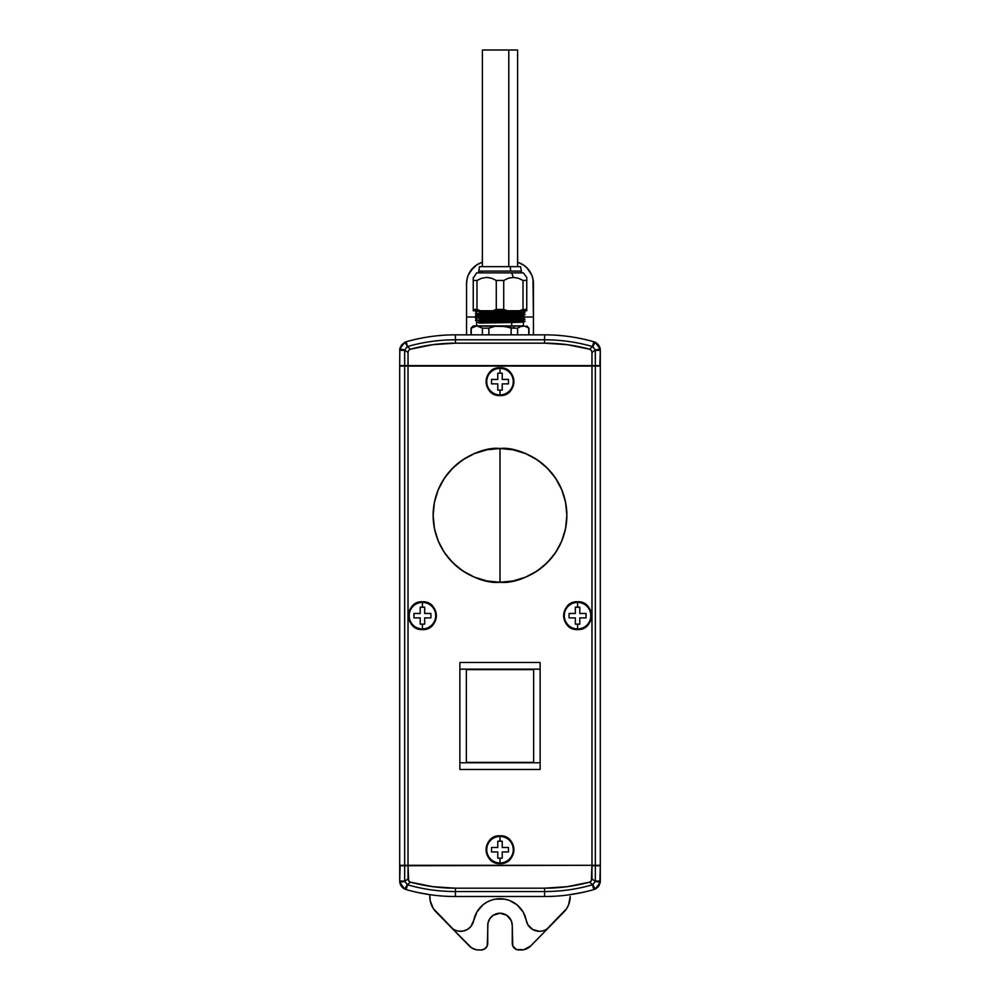 <?xml version="1.0" encoding="UTF-8"?>
<svg xmlns="http://www.w3.org/2000/svg" width="1000" height="1000" viewBox="0 0 1000 1000"><rect width="100%" height="100%" fill="white"/><g stroke="black" fill="none" stroke-linecap="round" stroke-linejoin="round"><path stroke-width="1.5" d="M484.125 319.812L475.5 320.125L478.762 320.213L475.487 320.412L476.6 321.05L476.6 325.9L523.175 325.9M500 582.238L500 448.512C480.438 445.825 434.05 465.887 433.137 515.375C434.05 564.875 480.438 584.925 500 582.238A66.862 66.862 0 0 1 433.137 515.375A66.862 66.862 0 0 1 500 448.512L500 582.238C519.562 584.925 565.95 564.875 566.862 515.375C565.95 465.887 519.562 445.825 500 448.512A66.862 66.862 0 0 1 566.862 515.375A66.862 66.862 0 0 1 500 582.238L486.95 580.962L474.412 577.15L462.85 570.975L452.725 562.663L444.4 552.525L438.225 540.962L434.425 528.425L433.137 515.375L434.425 502.337L438.225 489.787L444.4 478.225L452.725 468.1L462.85 459.787L474.412 453.6L486.95 449.8L500 448.512L513.05 449.8L525.588 453.6L537.15 459.787L547.275 468.1L555.6 478.225L561.775 489.787L565.575 502.337L566.862 515.375L565.575 528.425L561.775 540.962L555.6 552.525L547.275 562.663L537.15 570.975L525.588 577.15L513.05 580.962L500 582.238M521.737 326.075L513.375 325.925L514.487 328.162L517.587 328.162L521.737 326.075L517.587 328.162L520.325 326.525L517.587 328.162L517.587 334.85L517.587 328.162L514.487 328.162L513.375 325.925L521.725 326.087M511.7 320.3L479.738 320.863L488.3 321.413L479.738 320.863L511.7 320.3L511.7 320.962L511.7 320.3L523.4 319.925L511.7 320.3M521.237 321.05L514.75 320.913L521.237 321.05C538.312 321.425 493.3 321.8 478.762 322.163L523.4 320.588L524.513 321.225L523.4 322.163L511.7 322.525L479.738 323.088L478.762 322.438C493.413 322.075 538.2 321.7 521.237 321.325L506.525 321.05L521.237 321.325C538.2 321.7 493.413 322.075 478.762 322.438L479.738 323.088L511.7 322.525L511.7 325.9L511.7 322.525L523.4 322.15M479.538 325.925A0.887 0.775 -90 0 0 479.738 325.9L523.625 325.925M511.7 318.075L479.738 318.625L488.3 319.188L479.738 318.625L511.7 318.075L511.7 318.738L511.7 318.075L523.4 317.7L511.7 318.075M488.3 319.85L479.738 319.3L523.4 318.363L479.738 319.3L488.3 319.85M484.125 313.125L478.762 313.25C493.3 312.875 538.312 312.512 521.237 312.137L524.5 312.325L523.4 313.913L479.738 314.837L488.3 315.4L479.738 314.837L523.4 313.9L524.513 314.538L523.4 315.475L514.75 315.15L523.4 315.462L511.7 315.837L511.7 316.512L479.738 317.062L488.3 317.625L479.738 317.062L511.7 316.512L511.7 315.837L479.738 316.4L488.3 317.387M485.25 317.562L476.6 317.25L485.25 317.562M511.7 313.612L479.738 314.175L488.3 314.725L479.738 314.175L511.7 313.612M485.25 315.338L476.6 315.012L485.25 315.338M511.7 311.388L479.738 311.938L488.3 312.5L479.738 311.938L511.7 311.388L511.7 312.05L511.7 311.388L523.4 311.012L511.7 311.388M488.3 313.163L479.738 312.613L523.4 311.675L479.738 312.613L488.3 313.163M488.3 317.512L479.738 316.4L523.4 315.475L523.4 316.137L511.7 316.512L523.4 316.137L524.475 316.8M484.125 317.587L478.762 317.987C493.413 317.613 538.2 317.238 521.237 316.875C538.2 317.238 493.413 317.613 478.762 317.987L475.487 318.175L476.6 318.825L475.487 320.112M477.312 318.038L493.488 318.363L477.312 318.038M521.237 314.363C538.312 314.738 493.3 315.113 478.762 315.475L475.487 315.938L478.762 315.75C493.413 315.387 538.2 315.012 521.237 314.637C538.2 315.012 493.413 315.387 478.762 315.75L475.487 315.95L476.6 316.6M491.8 310.775L475.487 311.488L510.325 310.775L475.487 311.488L476.6 312.137L475.487 313.425M524.513 316.775L523.4 317.712L524.513 319L523.4 320.6L479.738 321.525L478.013 322.163L484.125 322.05M478.762 320.213C493.413 319.85 538.2 319.462 521.237 319.1C538.2 319.462 493.413 319.85 478.762 320.213M475.487 315.663L476.6 315.012L475.487 313.725L478.762 313.525C493.413 313.163 538.2 312.787 521.237 312.413C538.2 312.787 493.413 313.163 478.762 313.525L478.762 313.25M526.75 277.425L526.75 280.462L526.75 277.425L523.4 272.887L511.7 272.887L513.375 277.425L508.413 278.25L503.725 280.462L508.363 278.263L503.725 280.462L503.725 309.438L507.337 310.775L492.663 310.775L507.337 310.775L503.725 309.438L496.275 309.438L492.663 310.775L480.6 310.775L492.663 310.775L496.275 309.438L496.275 280.462L496.275 309.438L503.725 309.438L503.725 280.462L496.275 280.462L491.637 278.263L486.65 277.425L481.662 278.263L476.975 280.462L476.975 309.438L480.6 310.775L473.25 310.775L480.6 310.775L476.975 309.438L473.25 309.438L473.25 310.775L473.25 280.462L473.25 309.438L476.975 309.438L476.975 280.462L481.625 278.263L476.975 280.462L473.25 280.462L473.25 277.425L473.25 280.462L476.975 280.462L481.662 278.263L486.65 277.425L491.637 278.263L496.275 280.462L503.725 280.462L508.413 278.25L513.375 277.425L511.7 272.887L476.6 272.887L523.2 272.887M520.325 266.637L510.25 266.637L510.7 271.1L481.475 271.1L481.475 272.887L481.475 271.1L478.6 271.1L510.7 271.1L510.25 266.637L479.5 266.637L478.6 272.887M482.425 50L508.8 50L508.8 266.637L508.8 50L482.388 50L482.388 266.637M582.463 338.913L576.975 337.812M500 836.438A13.262 13.262 0 0 1 513.263 849.7A13.262 13.262 0 0 1 500 862.975L500 863.487A13.775 13.775 0 0 0 513.775 849.7A13.775 13.775 0 0 0 500 835.925L500 836.438A13.262 13.262 0 0 0 486.737 849.7A13.262 13.262 0 0 0 500 862.975L500 858.175L497.775 858.175L497.775 851.938L491.525 851.938L491.525 847.475L497.775 847.475L497.775 841.237L500 841.237L500 836.438L500 841.237L502.225 841.237L502.225 847.475L508.475 847.475L508.475 851.938L502.225 851.938L502.225 858.175L500 858.175L500 862.975A13.262 13.262 0 0 0 513.263 849.7A13.262 13.262 0 0 0 500 836.438L500 835.925A13.775 13.775 0 0 1 513.775 849.7A13.775 13.775 0 0 1 500 863.487L500 863.612A13.913 13.913 0 0 0 513.913 849.7A13.913 13.913 0 0 0 500 835.788A13.913 13.913 0 0 1 513.913 849.7A13.913 13.913 0 0 1 500 863.612L500 863.487A13.775 13.775 0 0 1 486.225 849.7A13.775 13.775 0 0 1 500 835.925L500 835.925A13.775 13.775 0 0 0 486.225 849.7A13.775 13.775 0 0 0 500 863.487L500 862.975A13.262 13.262 0 0 1 486.737 849.7A13.262 13.262 0 0 1 500 836.438M500 368.387A13.262 13.262 0 0 1 513.263 381.65A13.262 13.262 0 0 1 500 394.913L500 395.425A13.775 13.775 0 0 0 513.775 381.65A13.775 13.775 0 0 0 500 367.875L500 368.387A13.262 13.262 0 0 0 486.737 381.65A13.262 13.262 0 0 0 500 394.913L500 390.125L497.775 390.125L497.775 383.875L491.525 383.875L491.525 379.425L497.775 379.425L497.775 373.175L500 373.175L500 368.387L500 373.175L502.225 373.175L502.225 379.425L508.475 379.425L508.475 383.875L502.225 383.875L502.225 390.125L500 390.125L500 394.913A13.262 13.262 0 0 0 513.263 381.65A13.262 13.262 0 0 0 500 368.387L500 367.875A13.775 13.775 0 0 1 513.775 381.65A13.775 13.775 0 0 1 500 395.425L500 395.562A13.913 13.913 0 0 0 513.913 381.65A13.913 13.913 0 0 0 500 367.738A13.913 13.913 0 0 1 513.913 381.65A13.913 13.913 0 0 1 500 395.562L500 395.425A13.775 13.775 0 0 1 486.225 381.65A13.775 13.775 0 0 1 500 367.875L500 367.875A13.775 13.775 0 0 0 486.225 381.65A13.775 13.775 0 0 0 500 395.425L500 394.913A13.262 13.262 0 0 1 486.737 381.65A13.262 13.262 0 0 1 500 368.387M427.875 894.375L423.1 893.562M473.725 920.475A13.375 13.375 0 0 0 473.725 920.462L470.763 926.637L467.212 929.562A13.375 13.375 0 0 0 473.113 922.675L473.725 920.462A13.375 13.375 0 0 1 451.037 927.3L469.325 945.987A13.375 13.375 0 0 0 478.875 950L481.05 950A6.688 6.688 0 0 0 487.738 943.312L487.738 925.487A12.263 12.263 0 0 1 500 913.225A12.263 12.263 0 0 1 512.263 925.487L511.325 920.788L506.812 915.288L500 913.225L493.188 915.288L489.812 918.675L487.975 923.088L487.238 945.875L484.775 948.875L481.05 950L476.238 949.737L471.362 947.688L451.037 927.3A13.375 13.375 0 0 0 451.05 927.312L436.15 912.1A22.287 22.287 0 0 1 429.787 896.513L429.787 894.663L427.562 894.325M534.875 930.525A13.375 13.375 0 0 0 539.4 931.325A13.375 13.375 0 0 1 526.275 920.462A13.375 13.375 0 0 0 526.275 920.475M526.888 922.675A13.375 13.375 0 0 0 532.788 929.575L527.9 924.762L523.337 912.425M455.4 930.275A13.375 13.375 0 0 0 455.412 930.275L453.075 929.013A13.375 13.375 0 0 0 453.088 929.013L433.45 908.737L430.213 900.8L429.787 894.663M467.212 929.562L462.887 931.125L457.95 931.062A13.375 13.375 0 0 0 457.962 931.062L455.412 930.275M422.438 602.413A13.262 13.262 0 0 1 435.7 615.675A13.262 13.262 0 0 1 422.438 628.938L422.438 629.45A13.775 13.775 0 0 0 436.213 615.675A13.775 13.775 0 0 0 422.438 601.9L422.438 602.413A13.262 13.262 0 0 0 409.175 615.675A13.262 13.262 0 0 0 422.438 628.938L422.438 624.15L420.213 624.15L420.213 617.9L413.963 617.9L413.963 613.45L420.213 613.45L420.213 607.212L422.438 607.212L422.438 602.413L422.438 607.212L424.663 607.212L424.663 613.45L430.913 613.45L430.913 617.9L424.663 617.9L424.663 624.15L422.438 624.15L422.438 628.938A13.262 13.262 0 0 0 435.7 615.675A13.262 13.262 0 0 0 422.438 602.413L422.438 601.9A13.775 13.775 0 0 1 436.213 615.675A13.775 13.775 0 0 1 422.438 629.45L422.438 629.587A13.913 13.913 0 0 0 436.35 615.675A13.913 13.913 0 0 0 422.438 601.763A13.913 13.913 0 0 1 436.35 615.675A13.913 13.913 0 0 1 422.438 629.587L422.438 629.45A13.775 13.775 0 0 1 408.663 615.675A13.775 13.775 0 0 1 422.438 601.9L422.438 601.9A13.775 13.775 0 0 0 408.663 615.675A13.775 13.775 0 0 0 422.438 629.45L422.438 628.938A13.262 13.262 0 0 1 409.175 615.675A13.262 13.262 0 0 1 422.438 602.413M422.438 629.6C404.5 630.5 404.5 600.85 422.438 601.763C440.375 600.85 440.375 630.5 422.438 629.6L422.438 629.587A13.913 13.913 0 0 1 408.525 615.675A13.913 13.913 0 0 1 422.438 601.763A13.913 13.913 0 0 0 408.525 615.675A13.913 13.913 0 0 0 422.438 629.587M577.562 602.413A13.262 13.262 0 0 1 590.825 615.675A13.262 13.262 0 0 1 577.562 628.938L577.562 629.45A13.775 13.775 0 0 0 591.337 615.675A13.775 13.775 0 0 0 577.562 601.9L577.562 602.413A13.262 13.262 0 0 0 564.3 615.675A13.262 13.262 0 0 0 577.562 628.938L577.562 624.15L575.337 624.15L575.337 617.9L569.087 617.9L569.087 613.45L575.337 613.45L575.337 607.212L577.562 607.212L577.562 602.413L577.562 607.212L579.788 607.212L579.788 613.45L586.038 613.45L586.038 617.9L579.788 617.9L579.788 624.15L577.562 624.15L577.562 628.938A13.262 13.262 0 0 0 590.825 615.675A13.262 13.262 0 0 0 577.562 602.413L577.562 601.9A13.775 13.775 0 0 1 591.337 615.675A13.775 13.775 0 0 1 577.562 629.45L577.562 629.587A13.913 13.913 0 0 0 591.475 615.675A13.913 13.913 0 0 0 577.562 601.763A13.913 13.913 0 0 1 591.475 615.675A13.913 13.913 0 0 1 577.562 629.587L577.562 629.45A13.775 13.775 0 0 1 563.787 615.675A13.775 13.775 0 0 1 577.562 601.9L577.562 601.9A13.775 13.775 0 0 0 563.787 615.675A13.775 13.775 0 0 0 577.562 629.45L577.562 628.938A13.262 13.262 0 0 1 564.3 615.675A13.262 13.262 0 0 1 577.562 602.413M577.562 629.6C559.625 630.5 559.625 600.85 577.562 601.763C595.5 600.85 595.5 630.5 577.562 629.6L577.562 629.587A13.913 13.913 0 0 1 563.65 615.675A13.913 13.913 0 0 1 577.562 601.763A13.913 13.913 0 0 0 563.65 615.675A13.913 13.913 0 0 0 577.562 629.587M408.025 366.05L600.3 366.05L595.337 366.05L595.337 865.3L600.3 865.3L600.3 366.05L600.3 865.3L408.025 865.3L408.025 366.05L591.975 366.05L591.975 865.3L595.337 865.3L595.337 366.05L591.975 366.05L591.975 865.3L404.663 865.3L408.025 865.3L408.025 366.05L404.663 366.05L408.025 366.05M399.7 366.05L404.663 366.05L399.7 366.05L399.7 865.3L404.663 865.3L404.663 366.05L404.663 865.3L399.7 865.3L399.7 366.05M569.087 617.9L575.337 617.9L569.087 617.9L569.087 613.45L575.337 613.45L575.337 607.212L575.337 613.45L569.087 613.45M575.337 617.9L575.337 624.15L575.337 617.9M575.337 624.15L579.788 624.15L579.788 617.9L579.788 624.15M579.788 617.9L586.038 617.9L579.788 617.9M586.038 617.9L586.038 613.45L579.788 613.45L586.038 613.45M579.788 613.45L579.788 607.212L579.788 613.45M579.788 607.212L575.337 607.212M413.963 617.9L420.213 617.9L413.963 617.9L413.963 613.45L420.213 613.45L420.213 607.212L420.213 613.45L413.963 613.45M420.213 617.9L420.213 624.15L420.213 617.9M420.213 624.15L424.663 624.15L424.663 617.9L424.663 624.15M424.663 617.9L430.913 617.9L424.663 617.9M430.913 617.9L430.913 613.45L424.663 613.45L430.913 613.45M424.663 613.45L424.663 607.212L424.663 613.45M424.663 607.212L420.213 607.212M544.575 891.55L455.425 891.55L455.425 896.513L544.575 896.513L544.575 891.55L544.575 896.513L455.425 896.513L455.425 891.55A173.625 173.625 0 0 1 407.525 884.812L404.688 881.363L399.812 882.425L404.812 889.075L407.188 884.688L404.812 889.075L406.163 889.575L407.525 884.812L406.163 889.575A178.588 178.588 0 0 0 455.425 896.513A178.588 178.588 0 0 1 406.163 889.575L401.488 886.363L399.812 882.425L404.688 881.363L407.525 884.812A173.625 173.625 0 0 0 455.425 891.55L544.575 891.55A173.625 173.625 0 0 0 592.475 884.812L593.837 889.575L595.188 889.075L592.475 884.812A173.625 173.625 0 0 1 544.575 891.55L544.575 888.188L544.575 891.55M544.6 930.275A13.375 13.375 0 0 1 544.587 930.275L546.925 929.013A13.375 13.375 0 0 0 546.925 929L566.55 908.737L568.562 904.925L570.212 896.513A22.287 22.287 0 0 1 563.85 912.1L530.675 945.987L523.763 949.737L516.388 949.488L512.762 945.875L512.263 925.487L512.263 943.312A6.688 6.688 0 0 0 518.95 950L521.125 950A13.375 13.375 0 0 0 530.675 945.987L548.962 927.3A13.375 13.375 0 0 1 539.4 931.325L532.788 929.562M509.775 900.588L517.05 904.875L523.013 911.862A26.75 26.75 0 0 0 504.6 899.137L495.4 899.137A26.75 26.75 0 0 0 490.95 900.312L487.438 901.875M460.6 931.325A13.375 13.375 0 0 0 465.125 930.525M544.587 930.275L542.05 931.062A13.375 13.375 0 0 0 542.062 931.062L539.4 931.325M495.4 899.137L490.938 900.312A26.75 26.75 0 0 0 476.987 911.862L473.725 920.462A26.75 26.75 0 0 1 526.275 920.462M504.588 899.137A26.75 26.75 0 0 0 495.412 899.137M400.725 885.163L399.7 881.012L400.15 865.3L404.663 865.75L399.7 865.75L399.7 881.012L404.663 881.012L404.663 865.75L408.075 865.3L408.025 878.838L404.688 881.363L404.663 865.75L591.925 865.3L591.337 880.987L589.425 882.175L567.2 886.675L544.575 888.188L455.425 888.188L432.8 886.675L410.575 882.175L408.663 880.987L408.025 865.75L595.225 865.3L600.3 865.75L600.3 881.012A8.912 8.912 0 0 1 599.837 883.838L600.3 865.75L595.337 865.75L595.312 881.363L592.812 884.688L595.188 889.075L600.188 882.425L595.312 881.363L600.188 882.425L600.3 881.012L595.312 881.363L591.975 878.838L591.337 880.987L589.425 882.175L592.812 884.688L595.312 881.363L591.975 878.838L591.975 865.75L595.337 865.75L595.337 881.012L600.3 881.012L598.5 886.375L593.837 889.575L592.812 884.688L589.425 882.175A170.263 170.263 0 0 1 544.575 888.188L455.425 888.188L455.425 891.55L455.425 888.188A170.263 170.263 0 0 1 410.575 882.175L407.188 884.688L410.575 882.175L408.663 880.987L408.025 878.838L404.688 881.363L399.7 881.012L399.812 882.425L399.7 881.012A8.912 8.912 0 0 0 406.163 889.575L402.45 887.45L400.725 885.163L402.45 887.45L406.163 889.575M544.575 896.513A178.588 178.588 0 0 0 593.837 889.575A178.588 178.588 0 0 1 544.575 896.513M429.725 894.65L432.238 895M417.537 892.438L429.5 894.613M509.062 900.312L504.6 899.137M486.75 902.25L482.95 904.875L476.987 911.862M599.275 885.163A8.912 8.912 0 0 1 597.55 887.45L600.188 882.438M596.438 888.35A8.912 8.912 0 0 1 596.425 888.363L595.188 889.075L596.438 888.35M593.85 889.575A8.912 8.912 0 0 1 593.837 889.575L595.188 889.075L593.837 889.575M567.95 894.975L582.463 892.438M429.787 896.513L430.213 900.8M484.775 948.875L485.788 948.037M487.975 923.088L488.675 920.788M514.212 948.037L515.225 948.875M598.5 886.375L597.55 887.45M572.112 894.375L567.762 895M500 367.738A13.913 13.913 0 0 0 486.087 381.65A13.913 13.913 0 0 0 500 395.562A13.913 13.913 0 0 1 486.087 381.65A13.913 13.913 0 0 1 500 367.738C517.938 366.825 517.938 396.475 500 395.575C482.062 396.475 482.062 366.825 500 367.725M491.525 383.875L497.775 383.875L491.525 383.875L491.525 379.425L497.775 379.425L497.775 373.175L497.775 379.425L491.525 379.425M497.775 383.875L497.775 390.125L497.775 383.875M497.775 390.125L502.225 390.125L502.225 383.875L502.225 390.125M502.225 383.875L508.475 383.875L502.225 383.875M508.475 383.862L508.475 379.425L502.225 379.425L508.475 379.425M502.225 379.425L502.225 373.175L502.225 379.425M502.225 373.175L497.775 373.175M540.125 769.463L459.875 769.463L459.875 762.775L540.125 762.775L540.125 769.463L459.875 769.463L459.875 662.487L540.125 662.487L540.125 669.163L459.875 669.163L540.125 669.163L540.125 762.775L459.875 762.775L459.875 662.487L540.125 662.487L540.125 769.463M466.35 669.613L533.65 669.613L533.65 762.337L466.35 762.337L466.35 669.613L466.35 762.337L533.65 762.337L533.65 669.613L466.35 669.613M500 835.788A13.913 13.913 0 0 0 486.087 849.7A13.913 13.913 0 0 0 500 863.612A13.913 13.913 0 0 1 486.087 849.7A13.913 13.913 0 0 1 500 835.788C517.938 834.875 517.938 864.525 500 863.625C482.062 864.525 482.062 834.875 500 835.788M491.525 851.938L497.775 851.938L491.525 851.938L491.525 847.475L497.775 847.475L497.775 841.237L497.775 847.475L491.525 847.475M497.775 851.938L497.775 858.175L497.775 851.938M497.775 858.175L502.225 858.175L502.225 851.938L502.225 858.175M502.225 851.938L508.475 851.938L502.225 851.938M508.475 851.925L508.475 847.475L502.225 847.475L508.475 847.475M502.225 847.475L502.225 841.237L502.225 847.475M502.225 841.237L497.775 841.237M592.812 346.662L595.312 349.988L600.188 348.925L595.188 342.275L592.812 346.662L595.188 342.275L593.837 341.775L592.475 346.538A173.625 173.625 0 0 0 544.575 339.8L544.575 343.162A170.263 170.263 0 0 1 589.425 349.175L592.812 346.662L589.425 349.175L591.337 350.363L591.975 352.512L595.312 349.988L592.812 346.662M407.525 346.538L406.163 341.775L404.812 342.275L407.525 346.538L404.812 342.275L399.812 348.925L404.688 349.988L407.188 346.662L404.688 349.988L399.812 348.925L399.7 350.337L404.688 349.988L408.025 352.512L408.663 350.363L410.575 349.175L407.188 346.662L410.575 349.175A170.263 170.263 0 0 1 455.425 343.162L455.425 339.8A173.625 173.625 0 0 0 407.525 346.538A173.625 173.625 0 0 1 455.425 339.8L455.425 343.162L544.575 343.162L544.575 339.8L455.425 339.8L455.425 334.85A178.588 178.588 0 0 0 406.163 341.775L407.525 346.538M600.3 350.337L599.85 366.05L595.337 365.6L600.3 365.6L600.3 350.337L595.337 350.337L595.337 365.6L591.925 366.05L591.975 352.512L591.975 365.6L408.075 366.05L408.025 352.512L408.025 365.6L399.7 365.6L399.812 348.925L399.7 365.6L404.663 365.6L404.688 349.988L408.025 352.512L408.663 350.363L410.575 349.175L432.8 344.675L455.425 343.162L544.575 343.162L567.2 344.675L589.425 349.175L591.337 350.363L591.975 352.512L595.312 349.988L600.3 350.337L600.188 348.925L595.312 349.988L595.337 365.6L404.663 365.6L404.663 350.337L399.7 350.337A8.912 8.912 0 0 1 399.812 348.925L401.5 344.988L406.163 341.775A178.588 178.588 0 0 1 455.425 334.85L455.425 339.8L544.575 339.8A173.625 173.625 0 0 1 592.475 346.538L593.837 341.775A178.588 178.588 0 0 0 544.575 334.85L544.575 339.8L544.575 334.85L455.425 334.85L544.575 334.85A178.588 178.588 0 0 1 593.837 341.775L598.513 344.988L600.3 350.337L599.275 346.188M466.562 317.013L466.562 283.575L466.562 317.013L476.6 317.013L466.562 317.013L466.562 334.85L466.562 283.575A22.287 22.287 0 0 1 482.388 262.25A22.287 22.287 0 0 0 476.463 265.05M481.688 262.475L476.475 265.05L470.325 271.2A22.287 22.287 0 0 0 466.987 279.25L468.263 275.05L473.1 267.825A22.287 22.287 0 0 0 473.088 267.825M524.513 317.013L533.438 317.013L533.438 334.85L533.438 317.013L524.513 317.013M466.562 283.575L467 279.237M517.612 262.25L523.525 265.05L526.9 267.825L531.737 275.05L533 279.237L533.438 317.013L533.438 283.575A22.287 22.287 0 0 0 517.612 262.25A22.287 22.287 0 0 1 523.538 265.05M533.013 279.25A22.287 22.287 0 0 0 529.675 271.188L526.9 267.825A22.287 22.287 0 0 1 526.912 267.825M600.262 349.613A8.912 8.912 0 0 0 597.65 344M596.663 343.162A8.912 8.912 0 0 0 593.837 341.775A8.912 8.912 0 0 1 593.85 341.775M423.013 337.812L417.537 338.913M570.462 336.725L567.975 336.388M406.163 341.775L404.812 342.275L406.163 341.775A8.912 8.912 0 0 0 404.812 342.275L401.5 344.975L399.812 348.913A8.912 8.912 0 0 0 399.738 349.613M593.837 341.775L598.5 344.975L593.837 341.775M572.438 337.025L570.212 336.688M399.812 348.913L400.163 347.512M401.5 344.975L404.812 342.275M517.612 266.637L517.612 50L508.8 50L517.463 50M521.4 272.887L521.4 271.1L510.7 271.1L521.4 271.1L520.5 266.637L479.538 266.637M489.15 277.65L487.925 277.488M491.613 278.263L486.625 277.425M510.688 277.675L510.062 277.8M518.25 278.225L517.625 278.038M523.025 280.462L523.025 309.438L523.025 280.462L526.75 280.462L523.025 280.462L518.375 278.263L513.375 277.425L518.375 278.263L522.612 280.225M526.75 309.438L526.75 280.462L526.75 309.438L523.025 309.438L526.75 309.438L526.75 310.775L526.75 309.438M519.4 310.775L526.75 310.775L519.4 310.775L523.025 309.438L519.4 310.775L507.337 310.775L519.4 310.775M526.75 278.263L526.75 280.462M513.35 277.425L518.337 278.263M476.6 272.887L473.25 278.263M522.688 321.375L521.237 321.325M522.688 312.462L521.237 312.413M486.188 316.913L488.3 316.962M484.125 310.9L478.762 311.025M521.237 312.137L524.5 312.325L523.4 311.012L524.513 310.375M484.125 315.363L478.762 315.475M478.85 321.7L478.013 322.163L478.575 322.775M478.125 322.438L478.85 322.912M473.25 325.925L513.375 325.925L500 325.925L514.487 328.162L511.15 328.162L511.15 334.85L511.15 328.162L505.675 326.525L476.838 325.925L471.262 328.162L471.262 334.85L471.262 328.162L476.838 325.925L473.25 325.925L471.025 328.162L471.025 334.85M482.413 328.162L488.85 328.162L488.85 334.85L488.85 328.162L494.325 326.525L488.85 328.162L482.413 328.162L482.413 334.85L482.413 328.162L476.838 325.925L482.113 327.938M475.412 326.075L476.838 325.925M471.262 328.162L474 326.525M497.137 326.087L502.863 326.087L497.137 326.075M502.863 326.087L505.675 326.525M520.325 326.525L524.6 326.087L528.2 327.762M528.737 328.162L528.737 334.85L528.737 328.162L526 326.525M488.85 328.162L494.338 326.525L488.85 328.162M523.4 322.163L523.4 325.9M476.6 316.588L475.487 317.887M475.487 311.2L476.6 310.55M526.75 325.925L528.975 328.162L528.975 334.85"/></g></svg>
